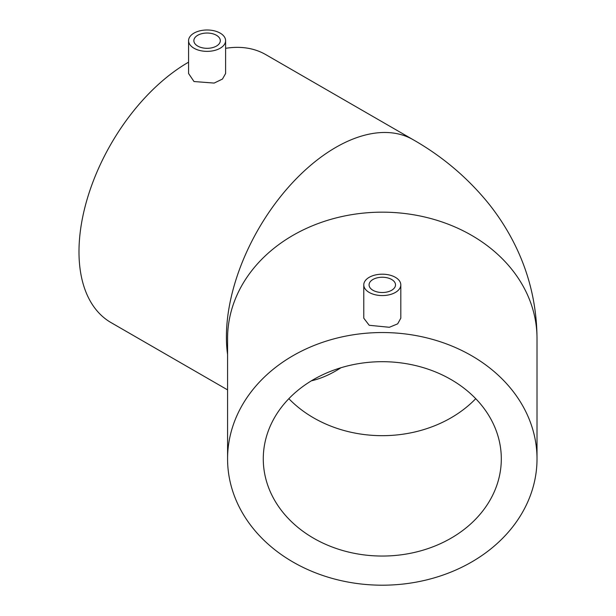 <?xml version="1.0" encoding="UTF-8"?>
<svg xmlns="http://www.w3.org/2000/svg" width="616" height="616" viewBox="0 0 616 616"><rect width="100%" height="100%" fill="white"/><g stroke="black" fill="none" stroke-linecap="round" stroke-linejoin="round"><path stroke-width="0.92" d="M372.942 290.275A13.221 7.638 180 0 1 369.069 284.877A13.221 7.638 180 0 1 377.231 277.824A13.221 7.638 180 0 1 391.645 279.479A13.221 7.638 180 0 1 395.518 284.877A13.221 7.638 180 0 1 387.356 291.93A13.221 7.638 180 0 1 372.942 290.275M395.387 277.323A18.511 10.688 180 0 1 400.808 284.877A18.511 10.688 180 0 1 389.381 294.756A18.511 10.688 180 0 1 369.2 292.438A18.511 10.688 180 0 1 363.779 284.877A18.511 10.688 180 0 1 375.213 275.005A18.511 10.688 180 0 1 395.387 277.323M363.779 284.877L363.779 318.179L369.2 325.286L389.374 327.281L397.682 323.839L400.808 318.179L400.808 284.877M197.744 46.077A13.221 7.638 180 0 1 193.863 40.671A13.221 7.638 180 0 1 202.033 33.618A13.221 7.638 180 0 1 216.439 35.274A13.221 7.638 180 0 1 220.312 40.671A13.221 7.638 180 0 1 212.15 47.732A13.221 7.638 180 0 1 197.744 46.077M220.181 33.118A18.511 10.688 180 0 1 225.602 40.671A18.511 10.688 180 0 1 214.175 50.551A18.511 10.688 180 0 1 194.001 48.233A18.511 10.688 180 0 1 188.581 40.671A18.511 10.688 180 0 1 200.007 30.8A18.511 10.688 180 0 1 220.181 33.118M188.581 40.671L188.581 73.52L194.001 81.535L214.16 83.075L222.484 79.041L225.602 73.52L225.602 40.671M501.308 458.874A119.019 97.174 0 0 1 382.297 556.048A119.019 97.174 0 0 1 263.278 458.874A119.019 97.174 0 0 1 382.297 361.692A119.019 97.174 0 0 1 501.308 458.874M537.013 458.874L537.013 338.5A154.724 126.326 180 0 0 382.297 212.166A154.724 126.326 180 0 0 227.574 338.5L227.574 458.874A154.724 126.326 180 0 0 382.297 585.2A154.724 126.326 180 0 0 537.013 458.874A154.724 126.326 180 0 0 382.297 332.54A154.724 126.326 180 0 0 227.574 458.874M537.013 338.5C536.79 303.534 528.582 270.655 512.389 239.87C505.397 226.611 497.189 214.175 487.787 202.564C466.943 177.162 442.072 156.218 413.174 139.724L265.75 54.608A154.724 89.328 120 0 0 225.602 48.318M188.581 62.162A154.724 89.328 120 0 0 78.987 251.759A154.724 89.328 120 0 0 111.026 322.591L227.574 389.874M413.174 139.724A154.724 89.328 120 0 0 293.947 181.173A154.724 89.328 120 0 0 226.411 336.883A154.724 89.328 120 0 0 227.574 354.57M475.737 398.683A119.019 97.174 0 0 1 288.85 398.683M340.948 367.744A119.019 68.715 -60 0 1 311.419 380.804"/></g></svg>
